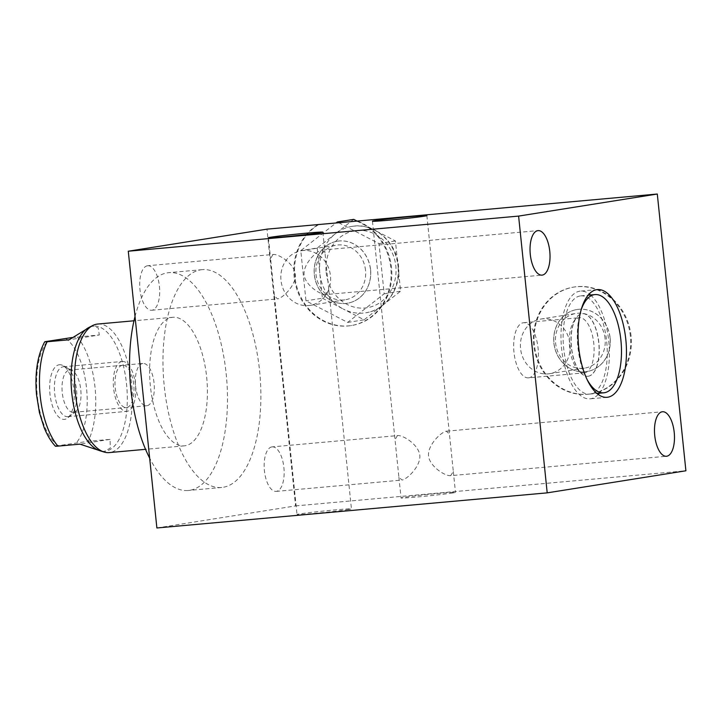 <?xml version="1.0" encoding="UTF-8"?>
<svg xmlns="http://www.w3.org/2000/svg" width="722" height="722" viewBox="0 0 722 722"><rect width="100%" height="100%" fill="white"/><g stroke="black" fill="none" stroke-linecap="round" stroke-linejoin="round"><path stroke-width="0.54" stroke-dasharray="3.61 2.71" d="M72.019 337.535L99.302 334.981L69.195 339.773M101.784 451.322L104.491 451.304L110.304 448.091L110.087 439.355L88.048 441.341L58.229 445.691C54.791 446.196 54.701 446.34 57.941 446.133M59.096 364.781A27.436 12.094 -95.1 0 1 62.967 365.549A27.436 12.094 -95.1 0 1 73.96 390.972A27.436 12.094 -95.1 0 1 67.688 417.957A27.436 12.094 -95.1 0 1 64.736 419.338A27.436 12.094 -95.1 0 1 49.953 393.959A27.436 12.094 -95.1 0 1 59.096 364.781M69.339 370.079A21.236 9.359 -95.1 0 1 69.619 370.043A21.236 9.359 -95.1 0 1 72.335 370.675A21.236 9.359 -95.1 0 1 80.837 390.358A21.236 9.359 -95.1 0 1 75.981 411.233A21.236 9.359 -95.1 0 1 73.698 412.307A21.236 9.359 84.9 0 1 73.418 412.343A21.236 9.359 84.9 0 1 62.227 392.353A21.236 9.359 84.9 0 1 69.339 370.079M142.92 363.455A21.236 9.359 -95.1 0 0 142.64 363.482A21.236 9.359 84.9 0 0 135.537 385.756A21.236 9.359 84.9 0 0 146.728 405.746A21.236 9.359 84.9 0 0 147.008 405.71A21.236 9.359 -95.1 0 0 154.111 383.445A21.236 9.359 -95.1 0 0 142.92 363.455L69.619 370.043M88.779 327.544A62.823 27.689 -95.1 0 1 93.544 326.136A62.823 27.689 -95.1 0 1 126.567 384.348A62.823 27.689 84.9 0 1 104.798 451.277A62.823 27.689 84.9 0 1 99.862 450.736M90.322 326.759L93.228 326.163L98.237 327.896L99.302 334.981M110.087 439.355L79.98 444.147M97.65 324.052A64.529 28.438 -95.1 0 1 131.575 383.842A64.529 28.438 -95.1 0 1 109.221 452.595M206.654 377.092A64.529 28.438 -95.1 0 1 184.3 445.844A64.529 28.438 -95.1 0 1 150.375 386.044A64.529 28.438 -95.1 0 1 172.729 317.292A64.529 28.438 -95.1 0 1 206.654 377.092M135.023 316.48A109.347 48.184 -95.1 0 1 167.278 272.844A109.347 48.184 -95.1 0 1 168.713 272.663A109.347 48.184 -95.1 0 1 226.356 375.611A109.347 48.184 -95.1 0 1 189.751 490.292A109.347 48.184 -95.1 0 1 188.316 490.473A109.347 48.184 -95.1 0 1 149.671 458.163M200.698 269.838A109.347 48.184 -95.1 0 1 202.133 269.658A109.347 48.184 -95.1 0 1 259.767 372.606A109.347 48.184 -95.1 0 1 223.161 487.287A109.347 48.184 -95.1 0 1 221.726 487.467A109.347 48.184 -95.1 0 1 164.093 384.51A109.347 48.184 -95.1 0 1 200.698 269.838M156.882 527.972L295.578 505.905L266.978 229.145M147.405 265.777A22.346 9.846 84.9 0 0 139.933 289.215A22.346 9.846 84.9 0 0 151.71 310.252A22.346 9.846 84.9 0 0 151.999 310.216A22.346 9.846 84.9 0 0 159.481 286.778A22.346 9.846 84.9 0 0 147.703 265.741A22.346 9.846 84.9 0 0 147.405 265.777M271.86 446.909A22.346 9.846 84.9 0 0 264.378 470.338A22.346 9.846 84.9 0 0 276.156 491.384A22.346 9.846 84.9 0 0 276.454 491.339A22.346 9.846 84.9 0 0 283.927 467.91A22.346 9.846 84.9 0 0 272.149 446.873A22.346 9.846 84.9 0 0 271.86 446.909M348.69 509.515A27.355 0.74 174.1 0 1 318.149 513.062A27.355 0.74 174.1 0 1 297.022 514.524A27.355 0.74 174.1 0 1 299.774 513.92A27.355 0.74 174.1 0 1 330.315 510.364A27.355 0.74 174.1 0 1 351.443 508.902A27.355 0.74 174.1 0 1 348.69 509.515M326.479 294.513C321.407 295.397 306.994 286.517 304.404 276.562C301.498 265.579 316.137 251.094 321.886 250.083L324.999 252.98L328.862 290.388L326.173 294.549L542.032 275.127M272.97 254.478L270.579 258.602L274.441 296.011L277.555 298.917C282.645 298.105 294.847 286.354 295.415 276.093C296.092 264.721 278.719 253.575 272.97 254.478L147.703 265.741M295.578 505.905L685.9 470.78M452.712 492.964A27.355 0.74 174.1 0 1 422.171 496.51A27.355 0.74 174.1 0 1 401.044 497.972A27.355 0.74 174.1 0 1 403.797 497.368A27.355 0.74 174.1 0 1 434.337 493.812A27.355 0.74 174.1 0 1 455.465 492.35A27.355 0.74 174.1 0 1 452.712 492.964M318.772 224.533A54.078 48.518 -99 0 0 297.464 288.89A54.078 48.518 -99 0 0 351.668 325.496A54.078 48.518 -99 0 0 391.748 277.104A54.078 48.518 -99 0 0 357.282 221.022M631.073 336.055A54.078 48.518 -99 0 0 574.234 286.995A54.078 48.518 -99 0 0 534.379 344.755A54.078 48.518 -99 0 0 591.228 393.806A54.078 48.518 -99 0 0 631.073 336.055M356.587 221.131A54.078 48.518 81 0 1 391.062 277.212A54.078 48.518 81 0 1 350.973 325.604A54.078 48.518 81 0 1 296.751 288.944A54.078 48.518 81 0 1 318.167 224.587M338.744 222.737L378.987 243.576L384.176 293.791L347.67 322.418L305.975 300.83L300.785 250.615L336.019 222.981M382.353 305.496L400.611 291.183L398.012 266.075A43.735 39.241 81 0 1 382.353 305.496A43.735 39.241 81 0 1 365.783 312.788A43.735 39.241 81 0 1 343.248 309.016L364.096 319.81L382.353 305.496M347.67 322.418L364.096 319.81M384.176 293.791L400.611 291.183M322.4 298.222L343.248 309.016A43.735 39.241 81 0 1 319.81 273.106L322.4 298.222L305.975 300.83M317.211 247.998L319.81 273.106A43.735 39.241 -99 0 1 335.468 233.684L317.211 247.998L300.785 250.615M353.717 219.371L335.468 233.684A43.735 39.241 -99 0 1 352.038 226.392C373.96 222.259 396.64 241.852 398.49 265.967C401.27 288.069 386.126 310.054 365.783 312.788M356.993 221.067L374.574 230.165A43.735 39.241 -99 0 1 398.012 266.075L395.421 240.958L374.574 230.165A43.735 39.241 -99 0 0 352.038 226.392M378.987 243.576L395.421 240.958M630.378 336.163A54.078 48.518 -99 0 0 573.539 287.112A54.078 48.518 -99 0 0 533.693 344.863A54.078 48.518 -99 0 0 590.533 393.914A54.078 48.518 -99 0 0 630.378 336.163M610.117 337.986A31.407 28.185 81 0 1 586.968 371.532A31.407 28.185 81 0 1 553.954 343.04A31.407 28.185 81 0 1 577.104 309.494A31.407 28.185 81 0 1 610.117 337.986M577.031 309.503A31.407 28.185 -99 0 1 610.045 337.995A31.407 28.185 81 0 1 586.905 371.541A31.407 28.185 81 0 1 553.882 343.049A31.407 28.185 -99 0 1 577.031 309.503L577.104 309.494M605.081 338.555A27.671 24.828 -99 0 0 575.985 313.456A27.671 24.828 -99 0 0 555.597 343.004A27.671 24.828 81 0 0 584.685 368.112A27.671 24.828 81 0 0 605.081 338.555M540.931 319.034A27.671 24.828 -99 0 1 570.019 344.132A27.671 24.828 81 0 1 549.632 373.689A27.671 24.828 81 0 1 520.544 348.591A27.671 24.828 -99 0 1 540.931 319.034L575.985 313.456M397.416 435.61L395.024 439.734L398.887 477.143L402.01 480.049C407.091 479.237 419.292 467.486 419.861 457.225C420.538 445.853 403.174 434.707 397.416 435.61L272.149 446.873M450.925 475.645C445.853 476.52 431.44 467.639 428.85 457.694C425.944 446.71 440.582 432.225 446.331 431.205L449.445 434.112L453.317 471.52L450.627 475.681L666.478 456.259M598.24 394.465A54.078 23.826 -95.1 0 1 590.749 398.743A54.078 23.826 -95.1 0 1 590.036 398.833A54.078 23.826 -95.1 0 1 561.536 347.923A54.078 23.826 -95.1 0 1 579.631 291.21A54.078 23.826 -95.1 0 1 580.344 291.119A54.078 23.826 -95.1 0 1 589.197 293.953M590.524 294.991A54.078 23.826 -95.1 0 1 608.926 342.842A54.078 23.826 -95.1 0 1 599.359 393.201M580.127 295.948A49.304 21.723 84.9 0 0 563.62 347.661A49.304 21.723 84.9 0 0 589.612 394.077A49.304 21.723 84.9 0 0 590.253 393.995A49.304 21.723 84.9 0 0 606.76 342.291A49.304 21.723 84.9 0 0 580.768 295.867A49.304 21.723 84.9 0 0 580.127 295.948M580.993 310.307A49.304 21.723 84.9 0 0 587.257 379.835M370.567 269.676A31.407 28.185 81 0 1 347.417 303.222A31.407 28.185 81 0 1 314.395 274.73A31.407 28.185 81 0 1 337.544 241.184A31.407 28.185 81 0 1 370.567 269.676M337.472 241.193A31.407 28.185 -99 0 1 370.494 269.685A31.407 28.185 81 0 1 347.345 303.24A31.407 28.185 81 0 1 314.323 274.739A31.407 28.185 -99 0 1 337.472 241.193L337.544 241.184M365.522 270.245A27.671 24.828 -99 0 0 336.434 245.146A27.671 24.828 -99 0 0 316.037 274.703A27.671 24.828 81 0 0 345.125 299.801A27.671 24.828 81 0 0 365.522 270.245M301.381 250.724A27.671 24.828 -99 0 1 330.468 275.831A27.671 24.828 81 0 1 310.072 305.379A27.671 24.828 81 0 1 280.984 280.28A27.671 24.828 -99 0 1 301.381 250.724L336.434 245.146M588.421 376.207A31.407 13.844 84.9 0 0 598.935 343.266A31.407 13.844 84.9 0 0 582.374 313.691A31.407 13.844 84.9 0 0 581.959 313.745A31.407 13.844 84.9 0 0 571.445 346.686A31.407 13.844 84.9 0 0 588.006 376.261A31.407 13.844 84.9 0 0 588.421 376.207M587.861 376.27A31.407 13.844 -95.1 0 0 588.277 376.225A31.407 13.844 84.9 0 0 598.791 343.275A31.407 13.844 84.9 0 0 582.23 313.7A31.407 13.844 84.9 0 0 581.824 313.754A31.407 13.844 -95.1 0 0 575.831 318.339A31.407 13.844 -95.1 0 0 571.264 346.226A31.407 13.844 -95.1 0 0 580.732 372.85A31.407 13.844 -95.1 0 0 587.861 376.27L588.006 376.261M584.549 372.805A27.671 12.193 -95.1 0 1 584.188 372.85A27.671 12.193 -95.1 0 1 577.907 369.835A27.671 12.193 -95.1 0 1 569.559 346.38A27.671 12.193 -95.1 0 1 573.584 321.813A27.671 12.193 -95.1 0 1 578.863 317.77A27.671 12.193 84.9 0 1 579.224 317.725A27.671 12.193 84.9 0 1 593.818 343.78A27.671 12.193 84.9 0 1 584.549 372.805M528.513 377.859A27.671 12.193 -95.1 0 0 528.883 377.814A27.671 12.193 84.9 0 0 538.143 348.789A27.671 12.193 84.9 0 0 523.558 322.734A27.671 12.193 84.9 0 0 523.197 322.779A27.671 12.193 -95.1 0 0 513.929 351.804A27.671 12.193 -95.1 0 0 528.513 377.859L584.188 372.85M121.928 361.523A25.044 11.038 84.9 0 0 113.544 387.786A25.044 11.038 84.9 0 0 126.747 411.369A25.044 11.038 84.9 0 0 127.072 411.332A25.044 11.038 84.9 0 0 135.465 385.061A25.044 11.038 84.9 0 0 122.262 361.478A25.044 11.038 84.9 0 0 121.928 361.523M122.325 365.314A21.236 9.359 84.9 0 0 115.24 387.904A21.236 9.359 84.9 0 0 126.684 407.542A21.236 9.359 84.9 0 0 133.76 384.952A21.236 9.359 84.9 0 0 122.325 365.314M68.184 416.63A25.044 11.038 -95.1 0 1 67.859 416.675A25.044 11.038 -95.1 0 1 54.655 393.093A25.044 11.038 -95.1 0 1 63.04 366.821A25.044 11.038 -95.1 0 1 63.374 366.776A25.044 11.038 -95.1 0 1 76.568 390.358A25.044 11.038 -95.1 0 1 68.184 416.63M58.229 445.691A56.46 24.882 -95.1 0 1 37.3 395.972A56.46 24.882 -95.1 0 1 47.444 341.316M65.594 338.428A56.46 24.882 -95.1 0 1 86.532 388.138A56.46 24.882 -95.1 0 1 76.379 442.803M77.263 336.966A62.823 27.689 -95.1 0 1 94.997 387.191A62.823 27.689 84.9 0 1 88.048 441.341M326.154 272.393A38.97 34.963 -99 0 0 364.998 308.005A38.97 34.963 -99 0 0 395.827 266.12A38.97 34.963 -99 0 0 356.984 230.517A38.97 34.963 -99 0 0 326.154 272.393M72.335 370.675L62.967 365.549M75.981 411.233L67.688 417.957M146.728 405.746L73.418 412.343M184.3 445.844L145.555 449.328M172.729 317.292L133.985 320.785M202.133 269.658L168.713 272.663M268.422 237.773L270.579 258.602M274.441 296.011L297.022 514.524M351.668 325.496L350.973 325.604M574.234 286.995L573.539 287.112M591.228 393.806L590.533 393.914M549.632 373.689L584.685 368.112M151.71 310.252L277.275 298.953M322.165 250.047L538.025 230.616M322.851 232.15L324.999 252.98M328.862 290.388L351.443 508.902M276.156 491.384L401.721 480.085M372.444 221.221L395.024 439.734M398.887 477.143L401.044 497.972M426.864 215.598L449.445 434.112M453.317 471.52L455.465 492.35M446.62 431.169L662.471 411.748M607.103 397.299L590.036 398.833M597.41 289.585L580.344 291.119M589.612 394.077L596.923 393.418M580.768 295.867L588.087 295.208M221.726 487.467L188.316 490.473M310.072 305.379L345.125 299.801M577.907 369.835L580.732 372.85M573.584 321.813L575.831 318.339M523.558 322.734L579.224 317.725M67.859 416.675L126.747 411.369M63.374 366.776L122.262 361.478"/><path stroke-width="1.08" d="M72.019 337.535L47.444 341.316C44.006 341.822 43.907 341.966 47.156 341.759L69.195 339.773L90.322 326.759M58.229 445.691C54.791 446.196 54.701 446.34 57.941 446.133A62.823 27.689 84.9 0 1 40.206 395.909A62.823 27.689 -95.1 0 1 47.156 341.759C43.907 341.966 44.006 341.822 47.444 341.316M145.555 449.328L109.221 452.595A64.529 28.438 -95.1 0 1 104.148 452.044L99.862 450.736A62.823 27.689 84.9 0 1 71.776 393.066A62.823 27.689 -95.1 0 1 88.779 327.544L92.759 325.505A64.529 28.438 -95.1 0 1 97.65 324.052L133.985 320.785M101.784 451.322L79.98 444.147L57.941 446.133M104.148 452.044A64.529 28.438 -95.1 0 1 75.296 392.804A64.529 28.438 -95.1 0 1 92.759 325.505M149.671 458.163A109.347 48.184 -95.1 0 1 135.023 316.48M336.019 222.981L337.291 221.988L338.744 222.737L266.978 229.145L128.281 251.22L156.882 527.972L547.204 492.855L685.9 470.78L657.3 194.028L518.604 216.095L547.204 492.855M128.281 251.22L518.604 216.095M338.744 222.737L657.3 194.028M424.112 216.212A27.355 0.74 174.1 0 1 393.571 219.759A27.355 0.74 174.1 0 1 372.444 221.221A27.355 0.74 174.1 0 1 375.196 220.607A27.355 0.74 174.1 0 1 405.737 217.06A27.355 0.74 174.1 0 1 426.864 215.598A27.355 0.74 174.1 0 1 424.112 216.212M320.09 232.764A27.355 0.74 174.1 0 1 289.549 236.311A27.355 0.74 174.1 0 1 268.422 237.773A27.355 0.74 174.1 0 1 271.174 237.159A27.355 0.74 174.1 0 1 301.715 233.612A27.355 0.74 174.1 0 1 322.851 232.15A27.355 0.74 174.1 0 1 320.09 232.764M537.737 230.661A22.346 9.846 84.9 0 0 530.255 254.09A22.346 9.846 84.9 0 0 542.032 275.127A22.346 9.846 84.9 0 0 542.321 275.091A22.346 9.846 84.9 0 0 549.803 251.662A22.346 9.846 84.9 0 0 538.025 230.616A22.346 9.846 84.9 0 0 537.737 230.661M662.182 411.784A22.346 9.846 84.9 0 0 654.701 435.222A22.346 9.846 84.9 0 0 666.478 456.259A22.346 9.846 84.9 0 0 666.776 456.223A22.346 9.846 84.9 0 0 674.258 432.785A22.346 9.846 84.9 0 0 662.471 411.748A22.346 9.846 84.9 0 0 662.182 411.784M607.807 397.208A54.078 23.826 -95.1 0 1 607.103 397.299A54.078 23.826 -95.1 0 1 578.593 346.38A54.078 23.826 -95.1 0 1 596.697 289.666A54.078 23.826 -95.1 0 1 597.41 289.585A54.078 23.826 -95.1 0 1 625.911 340.495A54.078 23.826 -95.1 0 1 607.807 397.208M356.993 221.067L353.717 219.371L337.291 221.988M589.197 293.953A54.078 23.826 -95.1 0 1 590.524 294.991M599.359 393.201A54.078 23.826 -95.1 0 1 598.24 394.465M587.257 379.835A49.304 21.723 84.9 0 0 603.827 392.804A49.304 21.723 84.9 0 0 604.476 392.723A49.304 21.723 84.9 0 0 620.983 341.01A49.304 21.723 84.9 0 0 594.991 294.594A49.304 21.723 84.9 0 0 594.341 294.666A49.304 21.723 84.9 0 0 580.993 310.307M55.459 446.25C51 441.521 47.228 435.303 44.141 427.595L39.421 412.56L36.515 394.627C34.701 373.03 37.427 355.441 44.665 341.858M596.923 393.418L603.827 392.804M588.087 295.208L594.991 294.594"/></g></svg>
